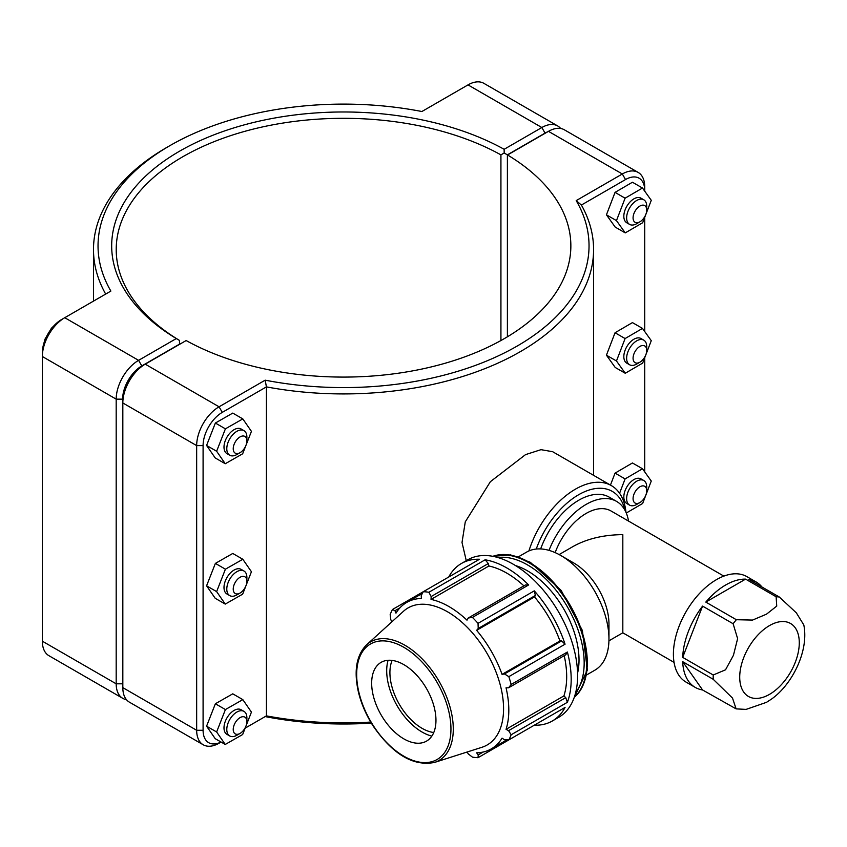 <?xml version="1.0" encoding="UTF-8"?>
<svg xmlns="http://www.w3.org/2000/svg" width="847" height="847" viewBox="0 0 847 847"><rect width="100%" height="100%" fill="white"/><g stroke="black" fill="none" stroke-linecap="round" stroke-linejoin="round"><path stroke-width="1.27" d="M682.693 661.676L702.576 689.966A60.878 35.151 -60 0 1 695.26 687.415A60.878 35.151 -60 0 1 682.693 661.676L713.227 679.305L732.507 698.076L736.117 708.875L746.091 709.394L766.503 702.332L771.638 698.987C791.786 684.799 809.139 651.354 803.814 624.959L796.339 612.836L779.356 597.05L748.812 579.412A60.878 35.151 -60 0 1 756.127 581.974A60.878 35.151 -60 0 1 762.004 587.035M705.805 602.09A60.878 35.151 -60 0 1 745.582 579.126L705.805 602.09L736.35 619.718A60.878 35.151 120 0 0 733.121 623.741L737.621 638.627L733.438 655.303L725.53 669.808L713.227 674.995L682.693 657.367A60.878 35.151 -60 0 1 702.576 606.113L682.693 657.367M745.582 579.126L776.127 596.754L776.731 606.103L766.503 614.17L752.538 620.078L736.35 619.718M702.576 606.113L733.121 623.741M736.117 708.875L702.576 689.966M756.127 581.974L746.895 576.638A60.878 35.151 120 0 0 686.017 611.778A60.878 35.151 120 0 0 686.017 682.079L695.26 687.415M723.857 576.119L611.026 510.974A49.804 28.756 120 0 0 555.156 552.615M674.053 662.386L622.82 632.804L622.82 534.626C603.498 534.806 586.897 538.777 573.017 546.537L559.126 554.563M628.527 521.074A60.878 35.151 120 0 0 616.552 501.392L609.258 497.168A60.878 35.151 120 0 0 540.661 548.92M616.552 501.392A60.878 35.151 120 0 0 549.004 550.359M535.389 595.462L534.277 590.867L478.036 623.339L478.216 628.474L535.389 595.462L534.499 596.923L476.628 630.337L478.216 628.474M567.384 702.301L565.754 697.653L508.581 730.654L511.154 734.762L567.384 702.301A90.925 52.493 -120 0 0 567.384 652.021L511.154 684.482A90.925 52.493 -120 0 0 508.825 676.658L565.065 644.196L561.635 640.925L559.931 640.967A84.562 48.819 -120 0 0 534.499 596.923M565.065 644.196A90.925 52.493 -120 0 0 534.277 590.867M565.754 697.653L563.911 695.916L506.04 729.331A84.562 48.819 -120 0 0 508.814 710.167A84.562 48.819 -120 0 0 506.04 687.806L508.581 687.796L565.754 654.784L567.384 652.021M563.911 695.916A84.562 48.819 -120 0 0 564.208 655.673M488.327 563.541L485.119 559.803L428.878 592.265L431.155 596.542L488.327 563.541L488.91 565.997L431.038 599.411L431.155 596.542M523.901 585.859A84.562 48.819 -120 0 0 488.91 565.997M478.036 623.339A90.925 52.493 -120 0 0 472.425 617.41L528.655 584.938L525.447 584.97L468.275 617.982L466.993 620.173A84.562 48.819 -120 0 0 431.038 599.411M528.655 584.938A90.925 52.493 -120 0 0 485.119 559.803M534.277 725.212L534.277 725.212A90.925 52.493 -120 0 0 552.35 720.977A90.925 52.493 -120 0 0 565.065 707.436L508.825 739.907L504.473 739.759L502.059 738.15A84.562 48.819 -120 0 1 491.302 748.875A84.562 48.819 -120 0 1 476.628 752.824L478.216 754.91L478.036 757.684L534.277 725.212M422.378 593.376L406.74 602.408A84.562 48.819 -120 0 1 421.404 598.458L421.213 595.557L423.267 591.714L479.508 559.253A90.925 52.493 -120 0 0 461.424 563.488A90.925 52.493 -120 0 0 448.719 577.019M391.907 621.793L390.848 619.813L390.16 614.626A90.925 52.493 -120 0 1 392.479 609.491L394.967 610.719L399.975 607.828M478.036 757.684A90.925 52.493 -120 0 1 472.425 757.123L468.275 753.925L467.089 752.03M483.224 752.02L478.216 754.91M508.581 730.654L506.04 729.331M552.35 720.977L558.776 717.261A90.925 52.493 -120 0 0 573.811 648.304A90.925 52.493 -120 0 0 513.314 564.271A90.925 52.493 -120 0 0 467.851 559.772L461.424 563.488M511.154 684.482L508.581 687.796M434.575 762.416L481.932 747.287A79.12 45.674 -120 0 0 503.563 708.748A79.12 45.674 -120 0 0 465.755 625.817A79.12 45.674 -120 0 0 403.437 611.312L366.645 644.768C356.502 654.953 353.718 670.538 358.302 691.523C361.15 703.582 366.19 715.207 373.4 726.398C393.114 754.571 413.505 766.588 434.575 762.416A68.459 39.523 -120 0 0 453.283 729.076A68.459 39.523 -120 0 0 404.877 645.223A68.459 39.523 -120 0 0 366.645 644.768M561.635 640.925L504.473 673.937L508.825 676.658M504.473 673.937L502.059 674.381A84.562 48.819 -120 0 0 476.628 630.337M468.275 617.982L472.425 617.41M428.878 592.265A90.925 52.493 -120 0 0 423.267 591.714L392.479 609.491M406.74 602.408A84.562 48.819 -120 0 0 395.973 613.143L394.967 610.719M508.825 739.907A90.925 52.493 -120 0 0 511.154 734.762M559.931 640.967L502.059 674.381M577.58 673.111A72.747 42.001 -120 0 0 579.02 659.982A72.747 42.001 -120 0 0 515.484 565.574M435.961 720.299A45.463 26.246 -120 0 0 414.236 672.645A45.463 26.246 -120 0 0 378.429 664.313A45.463 26.246 -120 0 0 371.664 683.18A45.463 26.246 -120 0 0 389.684 726.917A45.463 26.246 -120 0 0 423.532 742.438A45.463 26.246 -120 0 0 435.961 720.299M388.074 660.289A50.015 28.872 -120 0 0 386.698 670.782A50.015 28.872 -120 0 0 431.843 736.096M392.119 660.406A45.463 26.246 -120 0 0 389.916 672.645A45.463 26.246 -120 0 0 433.759 732.528M586.579 674.964L594.838 670.199A68.194 39.375 -120 0 0 608.961 638.987L608.961 623.964A49.804 28.756 -120 0 0 573.737 562.969L560.735 555.463A68.194 39.375 -120 0 0 526.643 552.085L518.385 556.85M608.961 638.987A68.194 39.375 -120 0 0 560.735 555.463M370.721 722.057A250.056 144.371 180 0 1 266.413 715.874L245.143 728.155M265.185 380.176L266.413 386.888A250.056 144.371 0 0 0 593.588 249.558A250.056 144.371 0 0 0 581.402 205.038L625.531 179.553A27.136 15.67 -60 0 1 644.726 190.628L644.726 186.922A31.678 18.295 120 0 0 638.162 172.417A31.678 18.295 120 0 0 622.323 173.984L576.204 200.612A245.503 141.745 180 0 1 517.136 346.074A245.503 141.745 180 0 1 265.185 380.176L219.066 406.804A31.678 18.295 120 0 0 196.663 445.607L196.663 730.283A31.678 18.295 120 0 0 203.227 744.778A31.678 18.295 120 0 0 219.066 743.211L221.078 742.046L219.066 743.211M221.035 742.025A27.136 15.67 -60 0 1 203.089 730.283L203.089 445.607A27.136 15.67 -60 0 1 222.274 412.373L266.413 386.888L266.413 715.874L265.185 716.583A245.503 141.745 0 0 0 371.335 723.094M625.975 512.308A71.942 41.535 120 0 0 611.375 485.617L552.625 451.695L540.989 449.672L525.532 454.627L490.381 481.689L465.278 521.847L462.017 542.472L466.274 560.682M240.061 452.679L236.842 454.532A14.208 8.205 -60 0 1 229.738 455.241A14.208 8.205 -60 0 1 229.738 438.831A14.208 8.205 -60 0 1 243.947 430.636A14.208 8.205 -60 0 1 246.89 437.137L246.89 440.842A9.666 5.58 120 0 0 240.061 436.904A9.666 5.58 120 0 0 233.232 448.741A9.666 5.58 120 0 0 240.061 452.679A9.666 5.58 120 0 0 246.89 440.842M243.947 430.636L241.141 429.006A14.208 8.205 120 0 0 226.932 437.211A14.208 8.205 120 0 0 226.932 453.611L229.738 455.241M245.789 445.787L242.655 453.791L225.249 463.733L215.202 457.931L206.583 445.448L215.371 423.034L232.766 413.092L242.814 418.894L251.432 431.377L246.117 444.95M215.371 423.034L225.408 428.836L242.814 418.894M206.583 445.448L216.631 451.25L225.408 428.836M225.249 463.733L216.631 451.25M240.061 593.048L236.842 594.901A14.208 8.205 -60 0 1 229.738 595.61A14.208 8.205 -60 0 1 229.738 579.2A14.208 8.205 -60 0 1 243.947 570.994A14.208 8.205 -60 0 1 246.89 577.506L246.89 581.211A9.666 5.58 120 0 0 240.061 577.273A9.666 5.58 120 0 0 233.232 589.099A9.666 5.58 120 0 0 240.061 593.048A9.666 5.58 120 0 0 246.89 581.211M243.947 570.994L241.141 569.375A14.208 8.205 120 0 0 226.932 577.58A14.208 8.205 120 0 0 226.932 593.98L229.738 595.61M245.789 586.156L242.655 594.16L225.249 604.091L215.202 598.289L206.583 585.817L215.371 563.403L232.766 553.462L242.814 559.264L251.432 571.736L246.117 585.309M215.371 563.403L225.408 569.195L242.814 559.264M206.583 585.817L216.631 591.619L225.408 569.195M225.249 604.091L216.631 591.619M646.727 210.003L646.727 206.287A14.208 8.205 120 0 0 643.794 199.786A14.208 8.205 120 0 0 632.836 203.587A14.208 8.205 120 0 0 626.642 217.891A14.208 8.205 120 0 0 629.586 224.391A14.208 8.205 120 0 0 636.69 223.693L639.898 221.829A9.666 5.58 -60 0 1 633.069 217.891A9.666 5.58 -60 0 1 639.898 206.054A9.666 5.58 -60 0 1 646.727 210.003A9.666 5.58 -60 0 1 639.898 221.829M629.586 224.391L626.769 222.772A14.208 8.205 -60 0 1 623.826 216.271A14.208 8.205 -60 0 1 630.03 201.967A14.208 8.205 -60 0 1 640.978 198.166L643.794 199.786M625.255 232.893L615.208 227.091L606.431 214.82L615.049 192.385L625.097 198.187L616.468 220.622L625.255 232.893L642.651 222.74L651.269 200.316L642.492 188.034L625.097 198.187M606.431 214.82L616.468 220.622M615.049 192.385L632.444 182.232L642.492 188.034M646.727 350.372L646.727 346.656A14.208 8.205 120 0 0 643.794 340.155A14.208 8.205 120 0 0 632.836 343.956A14.208 8.205 120 0 0 626.642 358.26A14.208 8.205 120 0 0 629.586 364.761A14.208 8.205 120 0 0 636.69 364.051L639.898 362.198A9.666 5.58 -60 0 1 633.069 358.26A9.666 5.58 -60 0 1 639.898 346.423A9.666 5.58 -60 0 1 646.727 350.372A9.666 5.58 -60 0 1 639.898 362.198M629.586 364.761L626.769 363.141A14.208 8.205 -60 0 1 623.826 356.629A14.208 8.205 -60 0 1 630.03 342.336A14.208 8.205 -60 0 1 640.978 338.525L643.794 340.155M625.255 373.262L615.208 367.46L606.431 355.189L615.049 332.755L625.097 338.556L616.468 360.981L625.255 373.262L642.651 363.109L651.269 340.674L642.492 328.403L625.097 338.556M606.431 355.189L616.468 360.981M615.049 332.755L632.444 322.601L642.492 328.403M240.061 733.407L236.842 735.27A14.208 8.205 -60 0 1 229.738 735.969A14.208 8.205 -60 0 1 229.738 719.569A14.208 8.205 -60 0 1 243.947 711.364A14.208 8.205 -60 0 1 246.89 717.864L246.89 721.58A9.666 5.58 120 0 0 240.061 717.631A9.666 5.58 120 0 0 233.232 729.468A9.666 5.58 120 0 0 240.061 733.407A9.666 5.58 120 0 0 246.89 721.58M243.947 711.364L241.141 709.744A14.208 8.205 120 0 0 226.932 717.938A14.208 8.205 120 0 0 226.932 734.349L229.738 735.969M245.789 726.514L242.655 734.518L225.249 744.46L215.202 738.658L206.583 726.186L215.371 703.762L232.766 693.831L242.814 699.622L251.432 712.105L246.117 725.678M215.371 703.762L225.408 709.564L242.814 699.622M206.583 726.186L216.631 731.977L225.408 709.564M225.249 744.46L216.631 731.977M646.727 490.731L646.727 487.025A14.208 8.205 120 0 0 643.794 480.514A14.208 8.205 120 0 0 632.836 484.325A14.208 8.205 120 0 0 626.642 498.618A14.208 8.205 120 0 0 629.586 505.13A14.208 8.205 120 0 0 636.69 504.42L639.898 502.567A9.666 5.58 -60 0 1 633.069 498.618A9.666 5.58 -60 0 1 639.898 486.792A9.666 5.58 -60 0 1 646.727 490.731A9.666 5.58 -60 0 1 639.898 502.567M629.586 505.13L626.769 503.499A14.208 8.205 -60 0 1 623.826 496.998A14.208 8.205 -60 0 1 630.03 482.695A14.208 8.205 -60 0 1 640.978 478.894L643.794 480.514M610.454 485.077L615.049 473.124L625.097 478.915L619.57 493.282M615.049 473.124L632.444 462.97L642.492 468.762L625.097 478.915M626.282 513.028L642.651 503.478L651.269 481.043L642.492 468.762M122.826 686.906A27.136 15.67 -60 0 1 122.624 683.815L122.624 399.149A27.136 15.67 -60 0 1 141.809 365.915L179.479 344.157L179.5 340.441L176.303 338.567L138.59 360.346A31.678 18.295 120 0 0 116.187 399.149L116.187 683.815A31.678 18.295 120 0 0 122.751 698.32A31.678 18.295 120 0 0 126.415 699.633M122.751 698.32L48.914 655.694A31.678 18.295 -60 0 1 42.35 641.19L42.35 356.513A31.678 18.295 -60 0 1 64.753 317.71L110.872 291.082A245.503 141.745 180 0 1 169.94 145.62A245.503 141.745 180 0 1 421.891 111.518L468.01 84.891A31.678 18.295 -60 0 1 483.849 83.324L557.686 125.949A31.678 18.295 120 0 0 541.847 127.526L504.145 149.294A231.866 133.868 0 0 0 179.585 151.19A231.866 133.868 0 0 0 176.303 338.567M179.511 344.369L179.511 340.43A227.324 131.243 180 0 1 116.219 249.558A227.324 131.243 180 0 1 254.386 128.829A227.324 131.243 180 0 1 500.926 154.863L504.166 153L507.395 154.842L545.066 133.095A27.136 15.67 -60 0 1 547.829 131.73M504.145 149.294L504.166 153M560.65 128.479A31.678 18.295 120 0 0 557.686 125.949M500.926 154.863L500.926 340.547M507.395 336.82L507.395 154.842M169.94 145.62L166.721 147.473A250.056 144.371 0 0 0 93.488 249.558A250.056 144.371 0 0 0 105.674 294.078M141.809 365.915L138.59 360.346L64.753 317.71L61.535 319.563A27.136 15.67 120 0 0 42.35 352.797L42.35 356.513L116.187 399.149L122.624 399.149M222.274 412.373L219.066 406.804L145.229 364.168L142.01 366.02L145.229 364.168A31.678 18.295 -60 0 1 145.229 364.168L142.01 366.02A27.136 15.67 120 0 0 122.826 399.265L122.826 402.971A31.678 18.295 -60 0 1 145.218 364.168L186.149 340.547A227.324 131.243 180 0 0 432.69 366.571A227.324 131.243 180 0 0 570.857 245.842A227.324 131.243 180 0 0 507.554 154.98L548.475 131.349A31.678 18.295 -60 0 1 564.324 129.782L638.162 172.417M203.227 744.778L129.379 702.152A31.678 18.295 -60 0 1 122.826 687.648L122.826 402.971L196.663 445.607L203.089 445.607M507.554 336.714L507.554 154.98M576.204 200.612L581.402 205.038M644.726 190.628L644.726 191.157M644.726 217.361L644.726 331.516M644.726 357.72L644.726 471.885M611.375 485.617A71.942 41.535 120 0 0 528.909 550.942M536.257 549.036A67.4 38.909 -60 0 1 584.398 491.821A67.4 38.909 -60 0 1 624.991 510.318M799.282 642.788A42.117 24.319 120 0 0 769.5 625.584A42.117 24.319 120 0 0 739.717 677.177A42.117 24.319 120 0 0 769.5 694.371A42.117 24.319 120 0 0 799.282 642.788M779.356 597.05A60.878 35.151 120 0 0 776.127 596.754M713.227 674.995A60.878 35.151 120 0 0 713.227 679.305M492.859 556.32A81.831 47.252 60 0 1 529.428 562.397A81.831 47.252 60 0 1 587.289 662.629A81.831 47.252 60 0 1 574.266 697.335L587.363 670.104L582.376 630.486L561.201 590.475L530.338 562.313L510.572 554.891L492.816 556.32M574.351 697.113A81.831 47.252 -120 0 0 586.738 662.947A81.831 47.252 -120 0 0 528.867 562.726A81.831 47.252 -120 0 0 493.092 556.363M497.867 557.527A80.02 46.193 60 0 1 527.586 564.949A80.02 46.193 60 0 1 584.165 662.947A80.02 46.193 60 0 1 575.727 692.401M450.953 728.96A66.669 38.496 60 0 1 403.818 756.18A66.669 38.496 60 0 1 356.672 674.519A66.669 38.496 60 0 1 403.818 647.299A66.669 38.496 60 0 1 450.953 728.96M122.624 683.815L116.187 683.815L42.35 641.19M468.01 84.891L541.847 127.526L545.066 133.095M61.535 319.563L64.753 317.71L61.535 319.563M548.475 131.349L622.323 173.984L625.531 179.553M203.089 730.283L196.663 730.283L122.826 687.648M506.94 739.844L491.302 748.875M622.82 632.804L608.929 640.83M593.588 475.347L593.588 249.558M44.055 342.696L44.933 339.255L51.392 328.255L53.636 326.095M93.488 301.119L93.488 249.558"/></g></svg>
